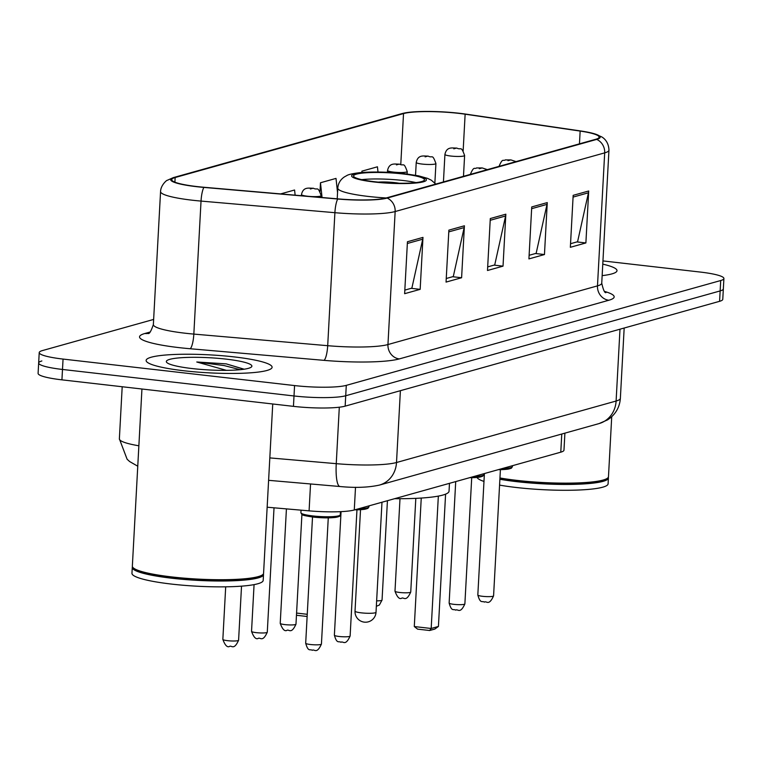 <?xml version="1.0" encoding="UTF-8"?>
<svg xmlns="http://www.w3.org/2000/svg" width="762" height="762" viewBox="0 0 762 762"><rect width="100%" height="100%" fill="white"/><g stroke="black" fill="none" stroke-linecap="round" stroke-linejoin="round"><path stroke-width="1.14" d="M564.899 433.149L563.975 450.161A39.424 5.62 -176.9 0 1 560.784 452.171L354.273 509.988A39.424 5.62 -176.9 0 1 309.086 510.854L267.157 507.216M41.853 360.969A39.424 5.62 3.1 0 0 38.662 362.979L38.1 373.37A39.424 5.62 3.1 0 0 61.932 379.847L293.446 406.356A39.424 5.62 3.1 0 0 345.157 406.146L719.585 301.314A39.424 5.62 3.1 0 0 722.776 299.304L723.338 288.912A39.424 5.62 3.1 0 1 720.147 290.922A39.424 5.62 3.1 0 0 723.338 288.912L723.9 278.521A39.424 5.62 3.1 0 0 700.068 272.034L602.952 260.918M153.638 319.43L42.415 350.577A39.424 5.62 3.1 0 0 39.224 352.587A39.424 5.62 3.1 0 0 63.056 359.073L294.57 385.572L294.008 395.964A39.424 5.62 3.1 0 0 345.719 395.754L720.147 290.922L345.719 395.754A39.424 5.62 3.1 0 1 294.008 395.964L62.494 369.456L294.008 395.964L293.446 406.356M38.662 362.979A39.424 5.62 3.1 0 0 62.494 369.456A39.424 5.62 3.1 0 1 38.662 362.979L39.224 352.587M184.252 370.799A63.084 9.001 3.1 0 0 272.101 367.246A63.084 9.001 3.1 0 0 233.972 356.883A63.084 9.001 3.1 0 0 146.123 360.426A63.084 9.001 3.1 0 0 184.252 370.799A63.084 9.001 3.1 0 0 272.101 367.246A63.084 9.001 3.1 0 0 233.972 356.883A63.084 9.001 3.1 0 0 146.123 360.426A63.084 9.001 3.1 0 0 184.252 370.799M602.151 275.634A63.084 9.001 3.1 0 0 617.001 270.681A63.084 9.001 3.1 0 0 602.78 264.147A63.084 9.001 3.1 0 1 617.001 270.681A63.084 9.001 3.1 0 1 602.151 275.634M197.158 186.585A42.053 6.001 -176.9 0 1 171.745 179.67A42.053 6.001 -176.9 0 1 175.146 177.527L403.527 113.576A42.053 6.001 -176.9 0 1 465.134 114.195L580.149 131.074A42.053 6.001 -176.9 0 1 599.123 137.15A42.053 6.001 -176.9 0 1 595.722 139.294L386.182 197.968A42.053 6.001 -176.9 0 1 337.976 198.882L204.111 187.281A42.053 6.001 -176.9 0 1 197.158 186.585M196.748 186.7A43.11 6.144 3.1 0 0 203.873 187.414L337.737 199.015A43.11 6.144 3.1 0 0 387.144 198.082L596.684 139.408A43.11 6.144 3.1 0 0 594.722 133.874A43.11 6.144 3.1 0 0 580.73 130.978L465.715 114.1A43.11 6.144 3.1 0 0 404.86 112.938A43.11 6.144 3.1 0 0 402.565 113.471L174.184 177.413A43.11 6.144 3.1 0 0 196.748 186.7M294.57 385.572A39.424 5.62 3.1 0 0 346.281 385.362L720.709 280.53A39.424 5.62 3.1 0 0 723.9 278.521M588.702 190.995L585.883 242.945L570.347 247.298L573.167 195.339L588.702 190.995A10.516 9.592 -105.6 0 1 588.454 192.776L573.072 197.091M464.41 225.79L461.601 277.749L446.056 282.092L448.875 230.143L464.41 225.79A10.516 9.592 -105.6 0 1 464.163 227.581L448.78 231.886M422.977 237.392L420.167 289.35L404.632 293.694L407.441 241.745L422.977 237.392A10.516 9.592 -105.6 0 1 422.739 239.182L407.346 243.488M547.268 202.597L544.459 254.546L528.923 258.899L531.733 206.94L547.268 202.597A10.516 9.592 -105.6 0 1 547.021 204.378L531.638 208.683M505.844 214.189L503.025 266.148L487.49 270.5L490.299 218.542L505.844 214.189A10.516 9.592 -105.6 0 1 505.597 215.979L490.214 220.285M378 172.031L377.438 166.802L361.902 171.155L361.836 172.488M337.547 192.681L336.013 178.403L320.478 182.756L320.002 191.538M295.132 195.167L294.58 190.005L280.626 193.91M503.025 266.148L494.052 265.119M487.68 266.9L494.728 264.928L505.597 215.979M544.459 254.546L535.486 253.517M529.114 255.299L536.153 253.327L547.021 204.378M420.167 289.35L411.194 288.322M404.822 290.103L411.871 288.131L422.739 239.182M461.601 277.749L452.628 276.72M446.256 278.501L453.295 276.53L464.163 227.581M585.883 242.945L576.91 241.916M570.548 243.707L577.586 241.735L588.454 192.776M320.478 182.756L322.059 197.51M361.902 171.155L362.045 172.469M141.942 389.011L132.35 566.156A65.713 9.373 3.1 0 0 132.959 567.538A65.713 9.373 3.1 0 0 172.069 576.958A65.713 9.373 3.1 0 0 262.814 574.577A65.713 9.373 3.1 0 0 263.576 573.262L272.739 403.984M132.959 567.538L133.579 568.214A65.056 9.277 3.1 0 0 172.288 577.539A65.056 9.277 3.1 0 0 262.138 575.177L262.814 574.577M132.474 566.814A65.713 9.373 3.1 0 0 132.274 567.452A65.713 9.373 3.1 0 0 172.002 578.253A65.713 9.373 3.1 0 0 263.509 574.558A65.713 9.373 3.1 0 0 263.385 573.9M132.274 567.452L131.959 573.3A65.713 9.373 3.1 0 0 171.679 584.102A65.713 9.373 3.1 0 0 263.185 580.406L263.509 574.558M243.764 369.094L226.181 363.865L196.767 361.998L226.419 370.351M192.224 368.57A42.853 6.115 3.1 0 0 251.403 367.008A42.853 6.115 3.1 0 0 226 359.112A42.853 6.115 3.1 0 0 183.185 357.597A42.853 6.115 3.1 0 0 166.726 362.426A42.853 6.115 3.1 0 0 192.224 368.57M196.767 361.998L224.057 365.55L240.163 369.694M226.181 363.865L243.916 369.246M375.037 181.785A35.481 5.058 3.1 0 0 424.453 179.794A35.481 5.058 3.1 0 0 403.003 173.955A35.481 5.058 3.1 0 0 353.587 175.955A35.481 5.058 3.1 0 0 375.037 181.785M415.995 182.594A35.481 5.058 3.1 0 0 402.65 180.451A35.481 5.058 3.1 0 0 361.693 179.651M394.621 498.691A76.876 10.963 3.1 0 0 449.047 491.157L449.466 483.337M296.58 613.067L307.248 614.296M307.134 616.487L296.456 615.267M438.341 496.1L431.178 628.479L414.29 626.545L421.253 498.053M438.426 626.45L434.835 629.06L429.654 630.507L431.178 628.479L438.426 626.45L445.589 494.147M429.654 630.507L417.595 629.136L414.29 626.545M399.298 183.271A15.773 2.248 3.1 0 0 394.878 182.632A15.773 2.248 3.1 0 0 378.219 182.128M483.756 474.078A65.713 9.373 3.1 0 0 484.365 474.278M499.958 477.965A65.713 9.373 3.1 0 0 516.969 480.384A65.713 9.373 3.1 0 0 607.724 478.003A65.713 9.373 3.1 0 0 608.476 476.688L611.724 416.69M483.737 474.507A65.056 9.277 3.1 0 0 484.337 474.726M499.929 478.488A65.056 9.277 3.1 0 0 517.198 480.965A65.056 9.277 3.1 0 0 607.038 478.603L607.724 478.003M483.546 475.326A65.713 9.373 3.1 0 0 484.289 475.583M499.891 479.26A65.713 9.373 3.1 0 0 516.903 481.689A65.713 9.373 3.1 0 0 608.409 477.993A65.713 9.373 3.1 0 0 608.286 477.326M477.022 477.45A65.713 9.373 3.1 0 0 483.975 481.422M499.567 485.108A65.713 9.373 3.1 0 0 516.588 487.528A65.713 9.373 3.1 0 0 608.095 483.832L608.409 477.993M310.544 483.965L309.086 510.854M355.511 487.27L354.273 509.988M561.765 434.026L560.784 452.171M137.76 466.211L129.664 461.562L127.121 459.257L119.367 438.855A52.568 7.496 3.1 0 0 138.865 445.789M345.157 406.146L346.281 385.362M61.932 379.847L63.056 359.073M719.585 301.314L720.709 280.53M269.824 457.905L336.252 463.667L339.309 407.203M379.476 485.07A26.279 23.984 -105.6 0 0 396.507 462.515L616.106 401.031A52.568 7.496 3.1 0 0 620.363 398.355C619.773 406.308 616.42 412.833 610.314 417.919L607.524 419.91L599.075 423.577L379.476 485.07C368.36 487.518 355.197 487.994 339.985 486.518A26.279 5.763 -85 0 1 336.252 463.667A52.568 7.496 3.1 0 0 396.507 462.515L400.393 390.677M599.075 423.577A26.279 23.984 -105.6 0 0 616.106 401.031L619.992 329.194M175.146 177.527L174.898 182.166M596.684 139.408A13.145 11.992 74.4 0 1 604.685 152.867L395.154 211.541A52.568 7.496 -176.9 0 1 334.899 212.693L201.035 201.082A52.568 7.496 -176.9 0 1 192.348 200.215A52.568 7.496 -176.9 0 1 160.563 191.567L153.362 324.574A52.568 7.496 3.1 0 0 185.137 333.213A52.568 7.496 3.1 0 0 193.834 334.089L327.698 345.691A52.568 7.496 3.1 0 0 387.953 344.548L597.484 285.874A52.568 7.496 3.1 0 0 601.742 283.197C603.304 289.998 604.714 293.141 605.981 292.627M203.873 187.414A13.145 2.886 -85 0 0 201.035 201.082L193.834 334.089A13.145 2.886 95 0 1 190.119 348.739A65.713 9.373 -176.9 0 1 144.866 333.499L150.085 332.042M604.599 291.436A65.713 9.373 -176.9 0 1 608.838 300.247L399.307 358.912A13.145 11.992 -105.6 0 1 387.953 344.548L395.154 211.541A13.145 11.992 -105.6 0 0 387.144 198.082M594.722 133.874L601.466 136.769C602.685 137.37 608.695 140.951 608.952 150.19A52.568 7.496 -176.9 0 1 604.685 152.867L597.484 285.874A13.145 11.992 -105.6 0 0 608.838 300.247M399.307 358.912A65.713 9.373 -176.9 0 1 323.983 360.35A13.145 2.886 95 0 0 327.698 345.691L334.899 212.693A13.145 2.886 -85 0 1 337.737 199.015M402.565 113.471A13.145 11.992 -105.6 0 0 401.726 113.671L173.345 177.613A13.145 11.992 74.4 0 1 174.184 177.413M323.983 360.35L190.119 348.739M144.866 333.499A13.145 11.992 -105.6 0 0 148.419 333.337M580.149 131.074L579.463 143.847M465.134 114.195L463.144 150.962M403.527 113.576L400.783 164.335M403.774 173.746A37.452 5.344 3.1 0 0 354.654 173.936A37.452 5.344 3.1 0 0 374.256 182.004A37.452 5.344 3.1 0 0 423.386 181.804A37.452 5.344 3.1 0 0 403.774 173.746M386.172 197.968A50.597 7.22 -176.9 0 1 368.379 196.444A50.597 7.22 -176.9 0 1 337.795 188.128C338.166 183.394 340.366 179.661 344.376 176.917L346.815 175.565C348.358 174.527 352.625 173.565 359.597 172.688C372.885 171.545 387.877 171.879 404.574 173.669L418.595 175.851L427.568 178.375L431.302 180.184L435.788 184.08M376.018 612.257A10.516 1.495 -176.9 0 1 375.171 612.8A10.516 1.495 -176.9 0 1 361.378 612.858A10.516 1.495 -176.9 0 1 355.025 611.124A10.516 10.516 0 0 0 368.36 621.821A10.516 10.516 0 0 0 376.018 612.257L381.981 502.234M227.619 640.68A7.887 1.124 3.1 0 0 238.592 640.242C233.763 650.986 231.467 644.842 229.457 646.49C227.19 647.614 224.99 645.243 222.847 639.385A7.887 1.124 3.1 0 0 227.619 640.68M256.308 632.651A7.887 1.124 3.1 0 0 267.281 632.203C262.452 642.957 260.156 636.813 258.147 638.451C255.889 639.585 253.679 637.213 251.536 631.355A7.887 1.124 3.1 0 0 256.308 632.651M284.998 624.621A7.887 1.124 3.1 0 0 295.98 624.173C291.141 634.917 288.855 628.783 286.836 630.422C284.578 631.546 282.369 629.183 280.226 623.316A7.887 1.124 3.1 0 0 284.998 624.621M321.059 197.415L321.154 195.653A9.858 1.41 -176.9 0 1 307.429 196.215A9.858 1.41 -176.9 0 1 301.476 194.586L301.409 195.72M310.372 188.995L312.963 188.262L310.372 188.995M376.638 600.847A7.887 1.124 3.1 0 0 382.048 600.075L379.352 605.047L376.342 606.295M407.099 173.974L407.232 171.555A9.858 1.41 -176.9 0 1 393.506 172.107A9.858 1.41 -176.9 0 1 387.544 170.488L387.448 172.307M396.44 164.887L399.031 164.163L396.44 164.887M399.755 592.484A7.887 1.124 3.1 0 0 410.737 592.045C405.898 602.79 403.612 596.646 401.593 598.284C399.336 599.418 397.135 597.046 394.992 591.188A7.887 1.124 3.1 0 0 399.755 592.484M434.864 183.013L435.921 163.525A9.858 1.41 -176.9 0 1 422.196 164.078A9.858 1.41 -176.9 0 1 416.233 162.458L415.538 175.26M425.129 156.858L427.72 156.134L425.129 156.858M463.477 176.327L464.61 155.486A9.858 1.41 -176.9 0 1 450.885 156.048A9.858 1.41 -176.9 0 1 444.922 154.429L443.436 181.937M453.819 148.828L456.409 148.104L453.819 148.828M340.271 514.817C340.966 515.826 339.414 516.684 335.623 517.388C329.565 518.112 322.097 518.008 313.192 517.084C299.218 514.941 303.733 514.864 301.781 514.36L300.904 512.683A19.717 2.81 3.1 0 0 312.82 515.931A19.717 2.81 3.1 0 0 340.271 514.817L340.443 511.673M321.431 644.061C316.592 654.815 314.306 648.672 312.296 650.31C309.934 648.786 308.267 652.339 305.686 643.214A7.887 1.124 3.1 0 0 310.448 644.509A7.887 1.124 3.1 0 0 321.431 644.061L328.27 517.865M338.814 515.779A18.402 2.629 -176.9 0 1 313.268 517.084M350.12 636.032C345.281 646.776 342.995 640.642 340.985 642.28C338.623 640.756 336.966 644.309 334.375 635.175A7.887 1.124 3.1 0 0 339.138 636.48A7.887 1.124 3.1 0 0 350.12 636.032L356.959 509.826M358.94 508.683A19.717 2.81 3.1 0 0 368.97 506.787L369.018 505.863M367.503 507.749A18.402 2.629 -176.9 0 1 354.892 509.816M464.877 603.895C460.048 614.648 457.752 608.505 455.743 610.143C453.38 608.619 451.723 612.172 449.132 603.047A7.887 1.124 3.1 0 0 453.904 604.342A7.887 1.124 3.1 0 0 464.877 603.895L471.716 477.698M470.383 174.317L470.373 174.393A9.858 1.41 -176.9 0 1 470.383 174.317C474.145 165.411 474.507 169.612 476.564 167.935L482.26 167.954L487.347 169.64M481.87 167.992L479.279 168.716L481.87 167.992M473.697 476.555A19.717 2.81 3.1 0 0 483.727 474.65L483.775 473.726M482.27 475.621A18.402 2.629 -176.9 0 1 469.649 477.688M493.576 595.865C488.737 606.609 486.451 600.475 484.432 602.113C482.07 600.589 480.412 604.142 477.822 595.017A7.887 1.124 3.1 0 0 482.594 596.313A7.887 1.124 3.1 0 0 493.576 595.865L500.405 469.659M499.072 166.278L499.062 166.364A9.858 1.41 -176.9 0 1 499.072 166.278C502.834 157.372 503.196 161.582 505.254 159.906L510.95 159.925L516.036 161.611M510.559 159.953L507.968 160.687L510.559 159.953M502.387 468.516A19.717 2.81 3.1 0 0 512.416 466.62L512.464 465.696M510.959 467.582A18.402 2.629 -176.9 0 1 498.338 469.649M119.367 438.855L122.196 386.753M620.363 398.355L624.173 328.022M339.985 486.518L268.605 480.327M404.86 112.938L401.726 113.671M173.345 177.613L167.011 180.423C167.411 179.737 160.687 184.861 160.563 191.567M608.952 150.19L601.742 283.197M149.104 333.165L148.133 333.489C149.352 334.127 151.095 331.156 153.362 324.574M337.214 198.815L337.795 188.128M360.521 509.711L355.025 611.124M238.592 640.242L241.525 586.149M222.847 639.385L225.695 586.826M267.281 632.203L274.025 507.816M251.536 631.355L254.07 584.625M295.98 624.173L301.914 514.455M321.154 195.653C317.44 185.357 317.878 190.662 313.353 188.233C309.124 188.405 303.276 186.299 301.476 194.586M280.226 623.316L286.426 508.883M382.048 600.075L387.429 500.71M407.232 171.555C403.508 161.258 403.955 166.554 399.431 164.135C395.192 164.306 389.344 162.201 387.544 170.488M410.737 592.045L415.814 498.358M435.921 163.525C432.197 153.229 432.645 158.525 428.12 156.096C423.882 156.267 418.033 154.172 416.233 162.458M394.992 591.188L399.993 498.71M464.61 155.486C460.886 145.19 461.334 150.495 456.809 148.066C452.571 148.238 446.723 146.133 444.922 154.429M305.686 643.214L312.515 517.007M300.904 512.683L301.047 510.159M334.375 635.175L341.062 511.645M362.883 199.958L365.465 199.93M368.97 506.787L367.913 508.359L364.312 509.359L354.835 509.835M449.132 603.047L455.714 481.584M483.727 474.65L482.679 476.221L479.069 477.222L469.602 477.698M477.822 595.017L484.403 473.554M512.416 466.62L511.369 468.192L507.759 469.192L498.291 469.668"/></g></svg>
